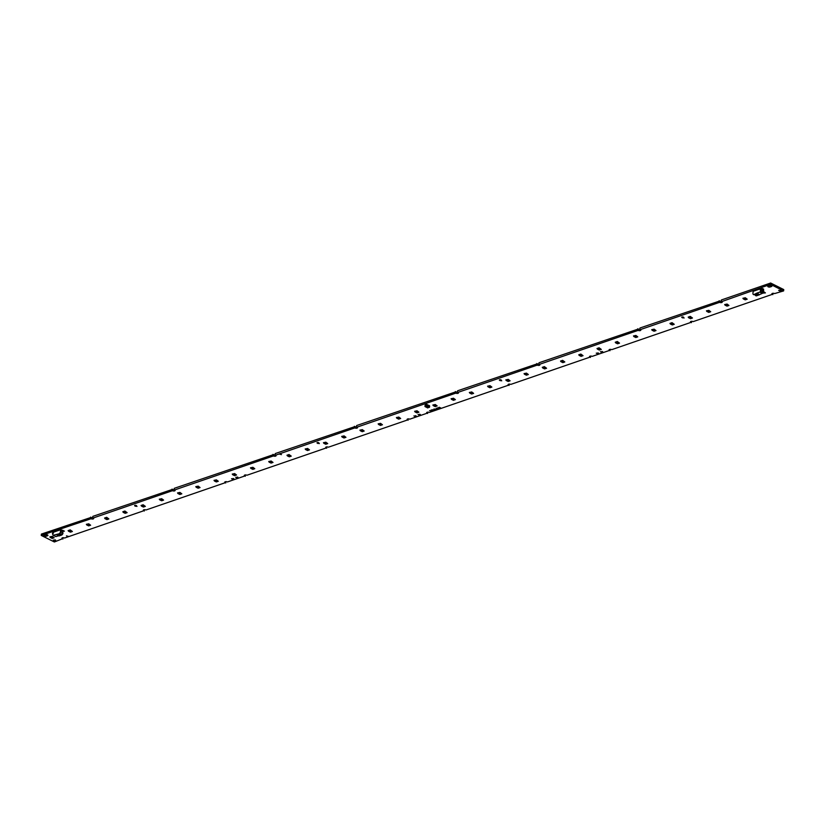 <?xml version="1.0" encoding="UTF-8"?>
<svg xmlns="http://www.w3.org/2000/svg" width="825" height="825" viewBox="0 0 825 825"><rect width="100%" height="100%" fill="white"/><g stroke="black" fill="none" stroke-linecap="round" stroke-linejoin="round"><path stroke-width="1.24" d="M279.448 454.08L281.459 454.616L279.448 454.08M66.433 535.858L68.434 536.394L66.433 535.858M63.051 530.764L64.412 531.125L63.051 530.764M63.154 531.279L64.412 531.125L63.154 531.279M684.1 318.037L683.44 317.099L681.708 317.254L684.1 318.037M501.724 380.83L501.064 379.892L499.331 380.036L501.724 380.83M319.347 443.613L318.687 442.685L316.955 442.829L319.347 443.613M136.971 506.406L136.3 505.467L134.568 505.612L136.971 506.406M721.782 301.579A1.578 0.66 5.6 0 1 722.246 302.115A1.578 0.66 5.6 0 1 721.792 302.517A1.578 0.66 5.6 0 1 719.565 302.342L640.365 329.608A1.578 0.66 5.6 0 1 640.829 330.144A1.578 0.66 5.6 0 1 640.375 330.547A1.578 0.66 5.6 0 1 638.148 330.371L539.406 364.361A1.578 0.66 5.6 0 1 539.87 364.897A1.578 0.66 5.6 0 1 539.416 365.3A1.578 0.66 5.6 0 1 537.188 365.124L457.988 392.391A1.578 0.66 5.6 0 1 458.452 392.927A1.578 0.66 5.6 0 1 457.999 393.329A1.578 0.66 5.6 0 1 455.771 393.154L357.029 427.154A1.578 0.66 5.6 0 1 357.493 427.69A1.578 0.66 5.6 0 1 357.039 428.093A1.578 0.66 5.6 0 1 354.812 427.917L275.612 455.183A1.578 0.66 5.6 0 1 276.076 455.72A1.578 0.66 5.6 0 1 275.612 456.122A1.578 0.66 5.6 0 1 273.395 455.947L174.653 489.937A1.578 0.66 5.6 0 1 175.117 490.473A1.578 0.66 5.6 0 1 174.653 490.875A1.578 0.66 5.6 0 1 172.435 490.7L93.235 517.976A1.578 0.66 5.6 0 1 93.689 518.513A1.578 0.66 5.6 0 1 93.235 518.915A1.578 0.66 5.6 0 1 91.018 518.739L41.25 535.425L54.367 541.984L62.38 538.787A1.578 0.66 5.6 0 1 61.916 538.251A1.578 0.66 5.6 0 1 62.906 537.735A1.578 0.66 5.6 0 1 64.587 538.024L143.797 510.747A1.578 0.66 5.6 0 1 143.333 510.221A1.578 0.66 5.6 0 1 144.323 509.706A1.578 0.66 5.6 0 1 146.015 509.984L225.215 482.718A1.578 0.66 5.6 0 1 224.751 482.182A1.578 0.66 5.6 0 1 225.751 481.676A1.578 0.66 5.6 0 1 227.432 481.955L244.757 475.994A1.578 0.66 5.6 0 1 244.293 475.458A1.578 0.66 5.6 0 1 245.283 474.952A1.578 0.66 5.6 0 1 246.964 475.231L326.174 447.965A1.578 0.66 5.6 0 1 325.71 447.428A1.578 0.66 5.6 0 1 326.71 446.913A1.578 0.66 5.6 0 1 328.391 447.202L407.591 419.935A1.578 0.66 5.6 0 1 407.127 419.399A1.578 0.66 5.6 0 1 408.127 418.883A1.578 0.66 5.6 0 1 409.808 419.172L427.133 413.201A1.578 0.66 5.6 0 1 426.669 412.665A1.578 0.66 5.6 0 1 427.67 412.16A1.578 0.66 5.6 0 1 429.351 412.438L508.551 385.172A1.578 0.66 5.6 0 1 508.087 384.636A1.578 0.66 5.6 0 1 509.087 384.13A1.578 0.66 5.6 0 1 510.768 384.409L589.968 357.142A1.578 0.66 5.6 0 1 589.504 356.606A1.578 0.66 5.6 0 1 590.504 356.101A1.578 0.66 5.6 0 1 592.185 356.379L609.51 350.419A1.578 0.66 5.6 0 1 609.046 349.882A1.578 0.66 5.6 0 1 610.046 349.367A1.578 0.66 5.6 0 1 611.727 349.656L690.927 322.389A1.578 0.66 5.6 0 1 690.463 321.853A1.578 0.66 5.6 0 1 691.463 321.338A1.578 0.66 5.6 0 1 693.144 321.626L772.344 294.35A1.578 0.66 5.6 0 1 771.88 293.824A1.578 0.66 5.6 0 1 772.881 293.308A1.578 0.66 5.6 0 1 774.562 293.597L783.616 290.916L770.498 284.357L721.782 301.579M307.642 448.491L305.198 448.965L307.642 448.491M252.924 467.321L250.48 467.806L252.924 467.321M234.692 473.602L232.248 474.086L234.692 473.602M362.361 429.65L359.906 430.134L362.361 429.65M344.118 435.93L341.674 436.415L344.118 435.93M325.875 442.21L323.431 442.695L325.875 442.21M68.104 530.599L70.187 529.877L68.104 530.599M417.068 410.819L414.624 411.293L417.068 410.819M380.593 423.369L378.149 423.854L380.593 423.369M398.836 417.089L396.382 417.574L398.836 417.089M106.662 517.316L104.579 518.038L106.662 517.316M88.791 523.834L86.347 524.318L88.791 523.834M52.315 536.394L49.871 536.869L52.315 536.394M271.167 461.041L268.723 461.526L271.167 461.041M289.039 454.534L286.956 455.245L289.039 454.534M161.741 498.723L159.297 499.197L161.741 498.723M216.449 479.882L214.005 480.367L216.449 479.882M143.138 504.766L141.054 505.478L143.138 504.766M198.217 486.162L195.773 486.647L198.217 486.162M124.905 511.036L122.822 511.758L124.905 511.036M179.974 492.442L177.53 492.917L179.974 492.442M708.871 310.355L706.427 310.829L708.871 310.355M672.035 322.678L669.952 323.39L672.035 322.678M690.278 316.398L688.194 317.109L690.278 316.398M654.163 329.185L651.719 329.67L654.163 329.185M617.327 341.509L615.233 342.231L617.327 341.509M635.92 335.466L633.476 335.95L635.92 335.466M52.707 532.806L53.357 532.589L52.707 532.806M63.113 530.444L61.04 529.939L63.113 530.444M425.009 404.332L425.597 404.137L425.009 404.332M426.638 404.219L425.597 404.137L426.638 404.219M429.474 405.632L428.948 405.498L429.474 405.632M762.197 288.544L760.774 289.039L762.197 288.544M763.641 289.152L762.486 288.575L763.641 289.152M763.641 289.266L763.001 289.493L763.641 289.266M727.114 304.074L724.67 304.559L727.114 304.074M745.346 297.794L742.902 298.279L745.346 297.794M580.852 354.069L578.758 354.791L580.852 354.069M599.084 347.789L597.001 348.511L599.084 347.789M526.494 373.137L524.05 373.622L526.494 373.137M562.609 360.35L560.526 361.061L562.609 360.35M544.376 366.63L542.283 367.342L544.376 366.63M435.311 404.539L432.857 405.013L435.311 404.539M453.544 398.258L451.1 398.743L453.544 398.258M471.787 391.978L469.332 392.463L471.787 391.978M490.019 385.698L487.575 386.183L490.019 385.698M508.262 379.418L505.808 379.902L508.262 379.418M778.645 290.359L780.089 291.081L781.038 290.596L778.645 290.359M600.445 351.708L601.879 352.43L602.827 351.945L600.445 351.708M596.269 353.141L597.712 353.863L598.661 353.378L596.269 353.141M418.058 414.501L419.502 415.222L420.451 414.738L418.058 414.501M413.892 415.934L415.336 416.656L416.285 416.171L413.892 415.934M235.682 477.293L237.126 478.005L238.074 477.52L235.682 477.293M231.516 478.727L232.959 479.449L233.908 478.964L231.516 478.727M53.305 540.076L54.749 540.798L55.698 540.313L53.305 540.076M771.499 286.512A1.392 0.588 -174.4 0 0 771.901 286.151A1.392 0.588 -174.4 0 0 771.066 285.522A1.392 0.588 -174.4 0 0 769.529 285.522L768.158 285.997A1.392 0.588 -174.4 0 0 767.755 286.347A1.392 0.588 -174.4 0 0 768.591 286.976A1.392 0.588 -174.4 0 0 770.127 286.976L771.499 286.512L771.571 285.728M47.52 535.755A1.392 0.588 -174.4 0 0 47.922 535.404A1.392 0.588 -174.4 0 0 47.097 534.775A1.392 0.588 -174.4 0 0 45.561 534.775L44.189 535.239A1.392 0.588 -174.4 0 0 43.787 535.6A1.392 0.588 -174.4 0 0 44.622 536.229A1.392 0.588 -174.4 0 0 46.159 536.229L47.52 535.755L47.602 534.971M430.691 410.592L431.753 410.871L431.001 410.138L432.156 411.056L429.547 410.644L431.753 410.871L431.001 410.138L432.156 411.056L430.691 410.592M440.622 407.87L439.147 407.261L440.622 407.87M439.312 408.313L437.838 407.715L439.312 408.313M437.528 408.509L436.384 408.22L437.528 408.509M436.972 408.922L436.322 409.221L436.972 408.922M434.95 409.272L436.394 409.592L435.033 408.983L434.218 409.262L435.26 409.922L433.785 409.107L436.394 409.53L434.218 409.262L435.26 409.922L433.785 409.179L434.95 409.272M434.363 409.819L433.723 410.118L434.363 409.819M432.156 409.747L433.383 410.633L431.341 410.025L433.218 410.551L432.321 409.685L433.383 410.633L431.341 410.025L433.218 410.551L432.156 409.747M174.127 489.648A1.578 0.66 5.6 0 1 172.569 489.359L92.833 516.368L92.709 517.708A1.578 0.66 5.6 0 1 91.152 517.388L41.384 534.084L41.25 535.425M90.626 517.131L90.492 518.471M172.043 489.101L171.909 490.442M275.086 454.895A1.578 0.66 5.6 0 1 273.529 454.606L174.261 488.338L174.127 489.679M273.003 454.338L272.869 455.689M457.463 392.102A1.578 0.66 5.6 0 1 455.905 391.813L356.637 425.545L356.503 426.886A1.578 0.66 5.6 0 1 354.946 426.577L275.22 453.575L275.086 454.926M354.42 426.308L354.286 427.649M455.379 391.555L455.245 392.896M721.256 301.29A1.578 0.66 5.6 0 1 719.699 300.991L639.973 327.999L639.839 329.34A1.578 0.66 5.6 0 1 638.282 329.031L539.014 362.763L538.88 364.103A1.578 0.66 5.6 0 1 537.322 363.784L457.597 390.792L457.463 392.133M536.797 363.526L536.663 364.867M637.756 328.762L637.622 330.103M719.173 300.733L719.039 302.074M783.616 290.916L783.75 289.575L770.632 283.016L721.39 299.97L721.256 301.311M770.632 283.016L770.498 284.357M773.004 293.298L772.87 294.618M691.577 321.327L691.453 322.647M610.16 349.367L610.036 350.677M590.618 356.091L590.494 357.411M509.2 384.12L509.077 385.44M427.783 412.149L427.659 413.469M408.241 418.883L408.117 420.193M326.824 446.913L326.7 448.222M245.407 474.942L245.283 476.252M225.864 481.666L225.741 482.986M144.447 509.695L144.323 511.015M63.03 537.725L62.906 539.045M769.024 285.698A1.392 0.588 -174.4 0 0 770.261 285.636L770.767 285.46M45.045 534.951A1.392 0.588 -174.4 0 0 46.283 534.889L46.798 534.713M425.009 406.57L426.628 406.013L426.783 404.446L429.516 405.807L429.65 406.704L427.783 407.952L425.009 406.57L425.318 404.951M429.65 406.704L426.278 405.374L426.37 404.425M426.278 405.374L425.246 405.663L425.349 404.662L426.319 404.332L425.349 404.673L425.257 405.663L426.288 405.364L424.906 405.838M426.628 406.013L429.402 407.395M763.104 290.328L762.197 291.844L761.465 290.369L762.444 289.616A1.042 0.701 -109 0 1 762.816 289.802L763.702 290.627L762.743 292.947L760.186 291.668L761.393 289.472L762.444 289.616L761.393 289.472M761.826 291.864A1.042 0.701 71 0 0 761.527 290.256M762.29 293.411L759.413 294.638L757.072 293.04L759.732 292.132L762.29 293.411L762.743 292.947M759.413 294.638L756.638 295.793A1.856 1.134 116.6 0 1 755.978 295.783A1.856 1.134 116.6 0 1 755.834 295.69M761.176 289.389L760.361 288.832L753.132 291.318L752.947 293.287A1.856 1.134 116.6 0 0 753.411 294.504L753.71 294.649A1.856 1.134 -63.4 0 0 754.38 294.669L754.081 294.515A1.856 1.134 116.6 0 1 753.411 294.504M756.638 295.793L756.339 295.649A1.856 1.134 116.6 0 1 755.679 295.628A1.856 1.134 116.6 0 1 755.205 294.803M756.339 295.649L759.113 294.948M761.692 289.235A2.042 1.372 -109 0 1 761.887 289.142A2.042 1.372 -109 0 1 762.207 289.09L763.125 289.544A2.042 1.372 -109 0 1 763.589 290.183L763.702 290.627M760.361 288.832L760.248 290.07L761.073 289.781M757.072 293.04L754.081 294.515M757.391 293.205L756.855 293.36M756.556 293.669L754.38 294.669M762.125 289.09L762.96 289.472M762.279 289.039L763.073 289.431M762.29 288.915L763.084 289.307M762.207 288.822L761.104 289.204M756.381 293.978L755.514 294.267M756.783 293.958L758.557 294.587L756.773 293.844M757.268 293.659L758.711 294.381L757.113 293.865M757.969 294.546L756.113 295.02A1.619 1 116.6 0 1 755.576 294.989L754.71 294.556M756.113 295.02L754.968 294.463L756.113 295.02M755.968 294.257L757.412 294.979M756.566 293.917L757.164 293.968M757.092 294.102L757.474 294.68L756.329 294.113M757.773 294.834L756.628 294.257M761.166 289.451A2.042 1.372 71 0 0 760.846 289.503A2.042 1.372 71 0 0 760.248 290.07M60.431 531.702L60.627 529.732L53.388 532.228L53.285 533.373L52.408 533.672L53.161 535.291L58.967 533.837A1.856 1.134 -63.4 0 0 60.431 531.702L60.782 531.228L62.277 532.373M62.349 530.671L60.627 529.732M62.442 530.64L63.185 531.011L62.752 532.208M58.967 533.837L59.256 533.981A1.856 1.134 -63.4 0 0 60.72 531.857M59.256 533.981L56.791 534.827M62.69 532.837A1.856 1.134 116.6 0 1 61.225 534.961L55.966 536.58L53.408 535.301M56.832 534.817L58.224 535.497M53.151 533.208A2.042 1.372 71 0 0 52.79 533.249A2.042 1.372 71 0 0 52.604 533.342L52.408 533.672M60.39 532.898A1.619 1 -63.4 0 0 60.823 531.764L60.761 531.455M59.049 535.961L61.524 535.116A1.856 1.134 -63.4 0 0 62.989 532.981M61.05 534.311L59.761 533.692L61.05 534.311A1.619 1 -63.4 0 0 62.267 532.476L60.988 531.382M61.751 530.217L62.174 530.733M58.492 535.023L61.029 534.322M58.833 535.456L56.935 534.775M57.822 534.476L58.688 534.177M59.648 535.208L58.204 534.487M57.389 534.744L58.204 534.579M57.709 534.878L58.534 535.312L57.575 534.559M51.346 537.91L53.398 537.735L51.346 537.91M50.232 537.457L52.202 538.447L54.161 537.766L52.233 536.353L50.232 537.457L52.233 536.353M54.161 537.766L52.192 536.786M69.589 531.63L71.631 531.455L69.589 531.63M68.475 531.176L70.445 532.166L72.394 531.496L70.465 530.073L68.475 531.176L70.465 530.073M72.394 531.496L70.424 530.506M87.821 525.35L89.873 525.174L87.821 525.35M86.707 524.906L88.677 525.886L90.637 525.216L88.708 523.793L86.707 524.906L88.708 523.793M90.637 525.216L88.667 524.226M106.064 519.069L108.106 518.894L106.064 519.069M104.95 518.626L106.92 519.606L108.869 518.935L106.941 517.512L104.95 518.626L106.941 517.512M108.869 518.935L106.899 517.945M124.297 512.789L126.349 512.614L124.297 512.789M123.183 512.346L125.153 513.325L127.112 512.655L125.183 511.232L123.183 512.346L125.183 511.232M127.112 512.655L125.142 511.675M142.539 506.509L144.581 506.333L142.539 506.509M141.426 506.065L143.395 507.045L145.344 506.375L143.416 504.952L141.426 506.065L143.416 504.952M145.344 506.375L143.375 505.395M160.772 500.228L162.824 500.063L160.772 500.228M159.658 499.785L161.628 500.765L163.587 500.094L161.659 498.682L159.658 499.785L161.659 498.682M163.587 500.094L161.618 499.115M179.015 493.958L181.057 493.783L179.015 493.958M177.901 493.505L179.871 494.495L181.82 493.814L179.891 492.401L177.901 493.505L179.891 492.401M181.82 493.814L179.85 492.834M197.247 487.678L199.299 487.503L197.247 487.678M196.133 487.224L198.103 488.214L200.062 487.544L198.134 486.121L196.133 487.224L198.134 486.121M200.062 487.544L198.093 486.554M215.49 481.398L217.532 481.222L215.49 481.398M214.376 480.954L216.346 481.934L218.295 481.264L216.367 479.841L214.376 480.954L216.367 479.841M218.295 481.264L216.325 480.274M233.722 475.118L235.775 474.942L233.722 475.118M232.609 474.674L234.578 475.654L236.538 474.983L234.609 473.56L232.609 474.674L234.609 473.56M236.538 474.983L234.568 473.993M251.965 468.837L254.007 468.662L251.965 468.837M250.852 468.394L252.821 469.373L254.77 468.703L252.842 467.28L250.852 468.394L252.842 467.28M254.77 468.703L252.801 467.723M270.198 462.557L272.25 462.382L270.198 462.557M269.084 462.113L271.054 463.093L273.013 462.423L271.085 461L269.084 462.113L271.085 461M273.013 462.423L271.043 461.443M288.441 456.277L290.483 456.112L288.441 456.277M287.327 455.833L289.297 456.813L291.246 456.142L289.327 454.73L287.327 455.833L289.327 454.73M291.246 456.142L289.276 455.163M306.673 450.007L308.725 449.831L306.673 450.007M305.559 449.553L307.529 450.543L309.488 449.862L307.56 448.449L305.559 449.553L307.56 448.449M309.488 449.862L307.519 448.882M324.916 443.726L326.958 443.551L324.916 443.726M323.802 443.272L325.772 444.262L327.721 443.592L325.803 442.169L323.802 443.272L325.803 442.169M327.721 443.592L325.751 442.602M343.148 437.446L345.201 437.271L343.148 437.446M342.035 437.002L344.004 437.982L345.964 437.312L344.035 435.889L342.035 437.002L344.035 435.889M345.964 437.312L343.994 436.322M361.391 431.166L363.443 430.99L361.391 431.166M360.278 430.722L362.247 431.702L364.196 431.032L362.278 429.608L360.278 430.722L362.278 429.608M364.196 431.032L362.227 430.042M379.624 424.885L381.676 424.71L379.624 424.885M378.51 424.442L380.48 425.422L382.439 424.751L380.511 423.328L378.51 424.442L380.511 423.328M382.439 424.751L380.469 423.772M397.867 418.605L399.919 418.43L397.867 418.605M396.753 418.162L398.722 419.141L400.672 418.471L398.753 417.048L396.753 418.162L398.753 417.048M400.672 418.471L398.702 417.491M416.099 412.325L418.151 412.16L416.099 412.325M414.985 411.881L416.955 412.861L418.914 412.191L416.986 410.778L414.985 411.881L416.986 410.778M418.914 412.191L416.945 411.211M434.342 406.055L436.394 405.879L434.342 406.055M433.228 405.601L435.198 406.591L437.147 405.91L435.229 404.498L433.228 405.601L435.229 404.498M437.147 405.91L435.177 404.931M452.585 399.774L454.627 399.599L452.585 399.774M451.461 399.321L453.43 400.311L455.39 399.63L453.461 398.217L451.461 399.321L453.461 398.217M455.39 399.63L453.42 398.65M470.817 393.494L472.869 393.319L470.817 393.494M469.703 393.04L471.673 394.03L473.622 393.36L471.704 391.937L469.703 393.04L471.704 391.937M473.622 393.36L471.653 392.37M489.06 387.214L491.102 387.038L489.06 387.214M487.936 386.77L489.906 387.75L491.865 387.08L489.937 385.657L487.936 386.77L489.937 385.657M491.865 387.08L489.895 386.09M507.293 380.933L509.345 380.758L507.293 380.933M506.179 380.49L508.148 381.47L510.097 380.799L508.179 379.376L506.179 380.49L508.179 379.376M510.097 380.799L508.128 379.82M525.535 374.653L527.577 374.478L525.535 374.653M524.422 374.21L526.381 375.189L528.34 374.519L526.412 373.096L524.422 374.21L526.412 373.096M528.34 374.519L526.371 373.539M543.768 368.373L545.82 368.208L543.768 368.373M542.654 367.929L544.624 368.909L546.573 368.239L544.655 366.826L542.654 367.929L544.655 366.826M546.573 368.239L544.613 367.259M562.011 362.103L564.053 361.927L562.011 362.103M560.897 361.649L562.856 362.639L564.816 361.958L562.887 360.546L560.897 361.649L562.887 360.546M564.816 361.958L562.846 360.979M580.243 355.823L582.295 355.647L580.243 355.823M579.129 355.369L581.099 356.359L583.048 355.678L581.13 354.265L579.129 355.369L581.13 354.265M583.048 355.678L581.089 354.698M598.486 349.542L600.528 349.367L598.486 349.542M597.372 349.088L599.332 350.078L601.291 349.408L599.363 347.985L597.372 349.088L599.363 347.985M601.291 349.408L599.321 348.418M616.718 343.262L618.771 343.087L616.718 343.262M615.605 342.818L617.574 343.798L619.523 343.128L617.605 341.705L615.605 342.818L617.605 341.705M619.523 343.128L617.564 342.138M634.961 336.982L637.003 336.806L634.961 336.982M633.847 336.538L635.807 337.518L637.766 336.847L635.838 335.424L633.847 336.538L635.838 335.424M637.766 336.847L635.797 335.858M653.194 330.701L655.246 330.526L653.194 330.701M652.08 330.258L654.05 331.238L655.999 330.567L654.081 329.144L652.08 330.258L654.081 329.144M655.999 330.567L654.039 329.588M671.437 324.421L673.478 324.246L671.437 324.421M670.323 323.978L672.282 324.957L674.242 324.287L672.313 322.864L670.323 323.978L672.313 322.864M674.242 324.287L672.272 323.307M689.669 318.141L691.721 317.976L689.669 318.141M688.555 317.697L690.525 318.687L692.474 318.007L690.556 316.594L688.555 317.697L690.556 316.594M692.474 318.007L690.515 317.027M707.912 311.871L709.954 311.695L707.912 311.871M706.798 311.417L708.757 312.407L710.717 311.726L708.788 310.313L706.798 311.417L708.788 310.313M710.717 311.726L708.747 310.747M726.144 305.59L728.197 305.415L726.144 305.59M725.031 305.137L727 306.127L728.949 305.456L727.031 304.033L725.031 305.137L727.031 304.033M728.949 305.456L726.99 304.466M744.387 299.31L746.429 299.135L744.387 299.31M743.273 298.867L745.233 299.846L747.192 299.176L745.264 297.753L743.273 298.867L745.264 297.753M747.192 299.176L745.222 298.186M762.682 293.061L764.672 292.854L763.084 292.225L764.672 292.854L762.682 293.061M762.62 293.143L765.425 292.896L763.424 291.503M765.425 292.896L763.187 292.009M91.152 517.388L91.018 518.739M172.569 489.359L172.435 490.7M273.529 454.606L273.395 455.947M354.946 426.577L354.812 427.917M455.905 391.813L455.771 393.154M537.322 363.784L537.188 365.124M638.282 329.031L638.148 330.371M719.699 300.991L719.565 302.342M772.437 293.38L772.344 294.35M691.02 321.42L690.927 322.389M609.603 349.449L609.51 350.419M590.061 356.173L589.968 357.142M508.643 384.202L508.551 385.172M427.226 412.232L427.133 413.201M407.684 418.966L407.591 419.935M326.267 446.995L326.174 447.965M244.85 475.025L244.757 475.994M225.307 481.748L225.215 482.718M143.89 509.778L143.797 510.747M62.473 537.807L62.38 538.787M46.283 534.889L46.159 536.229M770.261 285.636L770.127 286.976M54.852 539.808L54.749 540.798M55.461 540.004L55.399 540.571M135.63 505.292L135.527 506.292M134.929 505.333L134.867 505.962M233.052 478.448L232.959 479.449M233.671 478.644L233.609 479.222M237.229 477.015L237.126 478.005M237.837 477.211L237.775 477.788M318.007 442.499L317.903 443.499M317.316 442.54L317.254 443.169M415.439 415.666L415.336 416.656M416.048 415.862L415.986 416.429M419.605 414.222L419.502 415.222M420.214 414.418L420.162 414.996M500.383 379.717L500.28 380.717M499.692 379.758L499.63 380.387M597.816 352.873L597.712 353.863M598.424 353.069L598.362 353.647M601.982 351.44L601.879 352.43M602.59 351.636L602.539 352.203M780.192 290.08L780.089 291.081M780.801 290.276L780.739 290.854M682.76 316.924L682.657 317.924M682.069 316.965L682.007 317.594M426.638 404.498L426.226 405.333L426.329 404.332L425.349 404.673M763.589 290.183L762.816 289.802M62.277 532.311L60.833 531.589M62.267 532.476L60.823 531.764M761.887 289.142L760.846 289.503M52.79 533.249L53.305 533.074M55.718 536.57L53.161 535.291M58.431 535.6L56.987 534.878"/></g></svg>
